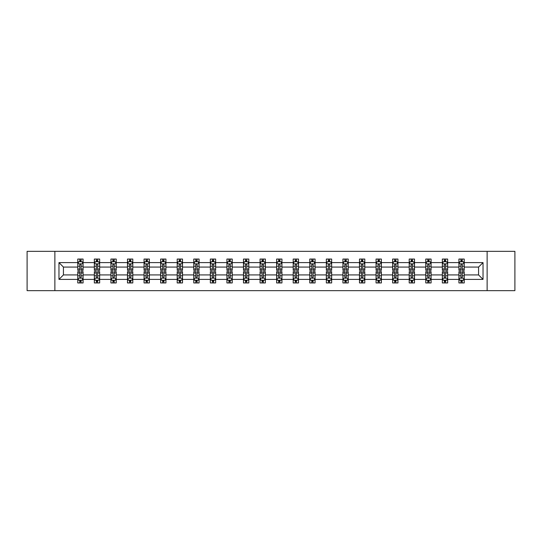 <?xml version="1.0" encoding="UTF-8"?>
<svg xmlns="http://www.w3.org/2000/svg" width="542" height="542" viewBox="0 0 542 542"><rect width="100%" height="100%" fill="white"/><g stroke="black" fill="none" stroke-linecap="round" stroke-linejoin="round"><path stroke-width="0.81" d="M487.123 251.346L27.1 251.346L27.1 290.654L514.9 290.654L514.9 251.346L487.123 251.346L487.123 290.654M464.23 279.394L464.23 274.93L478.572 274.93L483.03 279.394L464.23 279.394L464.23 282.951L462.211 282.951L462.211 280.241M54.877 290.654L54.877 251.346M458.918 279.394L447.658 279.394L447.658 274.93L458.918 274.93L458.918 282.951L464.23 282.951L464.23 280.112L463.234 280.112M447.658 279.394L447.658 282.951L445.639 282.951L445.639 280.241M442.347 279.394L431.086 279.394L431.086 274.93L442.347 274.93L442.347 282.951L447.658 282.951L447.658 280.112L446.662 280.112M431.086 279.394L431.086 282.951L429.068 282.951L429.068 280.241M425.775 279.394L414.515 279.394L414.515 274.93L425.775 274.93L425.775 282.951L431.086 282.951L431.086 280.112L430.091 280.112M414.515 279.394L414.515 282.951L412.496 282.951L412.496 280.241M409.203 279.394L397.943 279.394L397.943 274.93L409.203 274.93L409.203 282.951L414.515 282.951L414.515 280.112L413.519 280.112M397.943 279.394L397.943 282.951L395.924 282.951L395.924 280.241M392.632 279.394L381.372 279.394L381.372 274.93L392.632 274.93L392.632 282.951L397.943 282.951L397.943 280.112L396.947 280.112M381.372 279.394L381.372 282.951L379.353 282.951L379.353 280.241M376.06 279.394L364.8 279.394L364.8 274.93L376.06 274.93L376.06 282.951L381.372 282.951L381.372 280.112L380.376 280.112M364.8 279.394L364.8 282.951L362.781 282.951L362.781 280.241M359.488 279.394L348.228 279.394L348.228 274.93L359.488 274.93L359.488 282.951L364.8 282.951L364.8 280.112L363.804 280.112M348.228 279.394L348.228 282.951L346.209 282.951L346.209 280.241M342.917 279.394L331.657 279.394L331.657 274.93L342.917 274.93L342.917 282.951L348.228 282.951L348.228 280.112L347.232 280.112M331.657 279.394L331.657 282.951L329.638 282.951L329.638 280.241M326.345 279.394L315.085 279.394L315.085 274.93L326.345 274.93L326.345 282.951L331.657 282.951L331.657 280.112L330.661 280.112M315.085 279.394L315.085 282.951L313.066 282.951L313.066 280.241M309.773 279.394L298.513 279.394L298.513 274.93L309.773 274.93L309.773 282.951L315.085 282.951L315.085 280.112L314.089 280.112M298.513 279.394L298.513 282.951L296.494 282.951L296.494 280.241M293.202 279.394L281.942 279.394L281.942 274.93L293.202 274.93L293.202 282.951L298.513 282.951L298.513 280.112L297.517 280.112M281.942 279.394L281.942 282.951L279.923 282.951L279.923 280.241M276.63 279.394L265.37 279.394L265.37 274.93L276.63 274.93L276.63 282.951L281.942 282.951L281.942 280.112L280.946 280.112M265.37 279.394L265.37 282.951L263.351 282.951L263.351 280.241M260.058 279.394L248.798 279.394L248.798 274.93L260.058 274.93L260.058 282.951L265.37 282.951L265.37 280.112L264.374 280.112M248.798 279.394L248.798 282.951L246.779 282.951L246.779 280.241M243.487 279.394L232.227 279.394L232.227 274.93L243.487 274.93L243.487 282.951L248.798 282.951L248.798 280.112L247.802 280.112M232.227 279.394L232.227 282.951L230.208 282.951L230.208 280.241M226.915 279.394L215.655 279.394L215.655 274.93L226.915 274.93L226.915 282.951L232.227 282.951L232.227 280.112L231.231 280.112M215.655 279.394L215.655 282.951L213.636 282.951L213.636 280.241M210.343 279.394L199.083 279.394L199.083 274.93L210.343 274.93L210.343 282.951L215.655 282.951L215.655 280.112L214.659 280.112M199.083 279.394L199.083 282.951L197.064 282.951L197.064 280.241M193.772 279.394L182.512 279.394L182.512 274.93L193.772 274.93L193.772 282.951L199.083 282.951L199.083 280.112L198.087 280.112M182.512 279.394L182.512 282.951L180.493 282.951L180.493 280.241M177.2 279.394L165.94 279.394L165.94 274.93L177.2 274.93L177.2 282.951L182.512 282.951L182.512 280.112L181.516 280.112M165.94 279.394L165.94 282.951L163.921 282.951L163.921 280.241M160.628 279.394L149.368 279.394L149.368 274.93L160.628 274.93L160.628 282.951L165.94 282.951L165.94 280.112L164.944 280.112M149.368 279.394L149.368 282.951L147.349 282.951L147.349 280.241M144.057 279.394L132.797 279.394L132.797 274.93L144.057 274.93L144.057 282.951L149.368 282.951L149.368 280.112L148.373 280.112M132.797 279.394L132.797 282.951L130.778 282.951L130.778 280.241M127.485 279.394L116.225 279.394L116.225 274.93L127.485 274.93L127.485 282.951L132.797 282.951L132.797 280.112L131.801 280.112M116.225 279.394L116.225 282.951L114.206 282.951L114.206 280.241M110.914 279.394L99.653 279.394L99.653 274.93L110.914 274.93L110.914 282.951L116.225 282.951L116.225 280.112L115.229 280.112M99.653 279.394L99.653 282.951L97.635 282.951L97.635 280.241M94.342 279.394L83.082 279.394L83.082 274.93L94.342 274.93L94.342 282.951L99.653 282.951L99.653 280.112L98.658 280.112M83.082 279.394L83.082 282.951L81.063 282.951L81.063 280.241M77.77 279.394L58.97 279.394L58.97 262.606L77.77 262.606L77.77 267.07L63.428 267.07L63.428 274.93L77.77 274.93L77.77 282.951L83.082 282.951L83.082 280.112L82.086 280.112M78.766 261.888L77.77 261.888L77.77 259.049L77.77 262.606M78.725 259.049L83.082 259.049L83.082 262.606L94.342 262.606L94.342 259.049L99.653 259.049L99.653 262.606L110.914 262.606L110.914 259.049L116.225 259.049L116.225 262.606L127.485 262.606L127.485 259.049L132.797 259.049L132.797 262.606L144.057 262.606L144.057 259.049L149.368 259.049L149.368 262.606L160.628 262.606L160.628 259.049L165.94 259.049L165.94 262.606L177.2 262.606L177.2 259.049L182.512 259.049L182.512 262.606L193.772 262.606L193.772 259.049L199.083 259.049L199.083 262.606L210.343 262.606L210.343 259.049L215.655 259.049L215.655 262.606L226.915 262.606L226.915 259.049L232.227 259.049L232.227 262.606L243.487 262.606L243.487 259.049L248.798 259.049L248.798 262.606L260.058 262.606L260.058 259.049L265.37 259.049L265.37 262.606L276.63 262.606L276.63 259.049L281.942 259.049L281.942 262.606L293.202 262.606L293.202 259.049L298.513 259.049L298.513 262.606L309.773 262.606L309.773 259.049L315.085 259.049L315.085 262.606L326.345 262.606L326.345 259.049L331.657 259.049L331.657 262.606L342.917 262.606L342.917 259.049L348.228 259.049L348.228 262.606L359.488 262.606L359.488 259.049L364.8 259.049L364.8 262.606L376.06 262.606L376.06 259.049L381.372 259.049L381.372 262.606L392.632 262.606L392.632 259.049L397.943 259.049L397.943 262.606L409.203 262.606L409.203 259.049L414.515 259.049L414.515 262.606L425.775 262.606L425.775 259.049L431.086 259.049L431.086 262.606L442.347 262.606L442.347 259.049L447.658 259.049L447.658 262.606L458.918 262.606L458.918 259.049L464.23 259.049L464.23 262.606L483.03 262.606L483.03 279.394M458.918 262.606L458.918 267.07L447.658 267.07L447.658 262.606M442.347 262.606L442.347 267.07L431.086 267.07L431.086 262.606M425.775 262.606L425.775 267.07L414.515 267.07L414.515 262.606M409.203 262.606L409.203 267.07L397.943 267.07L397.943 262.606M392.632 262.606L392.632 267.07L381.372 267.07L381.372 262.606M376.06 262.606L376.06 267.07L364.8 267.07L364.8 262.606M359.488 262.606L359.488 267.07L348.228 267.07L348.228 262.606M342.917 262.606L342.917 267.07L331.657 267.07L331.657 262.606M326.345 262.606L326.345 267.07L315.085 267.07L315.085 262.606M309.773 262.606L309.773 267.07L298.513 267.07L298.513 262.606M293.202 262.606L293.202 267.07L281.942 267.07L281.942 262.606M276.63 262.606L276.63 267.07L265.37 267.07L265.37 262.606M260.058 262.606L260.058 267.07L248.798 267.07L248.798 262.606M243.487 262.606L243.487 267.07L232.227 267.07L232.227 262.606M226.915 262.606L226.915 267.07L215.655 267.07L215.655 262.606M210.343 262.606L210.343 267.07L199.083 267.07L199.083 262.606M193.772 262.606L193.772 267.07L182.512 267.07L182.512 262.606M177.2 262.606L177.2 267.07L165.94 267.07L165.94 262.606M160.628 262.606L160.628 267.07L149.368 267.07L149.368 262.606M144.057 262.606L144.057 267.07L132.797 267.07L132.797 262.606M127.485 262.606L127.485 267.07L116.225 267.07L116.225 262.606M110.914 262.606L110.914 267.07L99.653 267.07L99.653 262.606M94.342 262.606L94.342 267.07L83.082 267.07L83.082 262.606M58.97 262.606L63.428 267.07M478.572 274.93L478.572 267.07L464.23 267.07L464.23 262.606M460.937 261.705L462.211 261.705M444.365 261.705L445.639 261.705M427.794 261.705L429.068 261.705M411.222 261.705L412.496 261.705M394.651 261.705L395.924 261.705M378.079 261.705L379.353 261.705M361.507 261.705L362.781 261.705M344.936 261.705L346.209 261.705M328.364 261.705L329.638 261.705M311.792 261.705L313.066 261.705M295.221 261.705L296.494 261.705M278.649 261.705L279.923 261.705M262.077 261.705L263.351 261.705M245.506 261.705L246.779 261.705M228.934 261.705L230.208 261.705M212.362 261.705L213.636 261.705M195.791 261.705L197.064 261.705M179.219 261.705L180.493 261.705M162.647 261.705L163.921 261.705M146.076 261.705L147.349 261.705M129.504 261.705L130.778 261.705M112.932 261.705L114.206 261.705M96.361 261.705L97.635 261.705M79.789 261.705L81.063 261.705M79.789 280.295L81.063 280.295M96.361 280.295L97.635 280.295M112.932 280.295L114.206 280.295M129.504 280.295L130.778 280.295M146.076 280.295L147.349 280.295M162.647 280.295L163.921 280.295M179.219 280.295L180.493 280.295M195.791 280.295L197.064 280.295M212.362 280.295L213.636 280.295M228.934 280.295L230.208 280.295M245.506 280.295L246.779 280.295M262.077 280.295L263.351 280.295M278.649 280.295L279.923 280.295M295.221 280.295L296.494 280.295M311.792 280.295L313.066 280.295M328.364 280.295L329.638 280.295M344.936 280.295L346.209 280.295M361.507 280.295L362.781 280.295M378.079 280.295L379.353 280.295M394.651 280.295L395.924 280.295M411.222 280.295L412.496 280.295M427.794 280.295L429.068 280.295M444.365 280.295L445.639 280.295M460.937 280.295L462.211 280.295M63.428 274.93L58.97 279.394M483.03 262.606L478.572 267.07M81.063 260.431L79.789 260.431M77.77 269.028L77.77 270.363L79.789 270.363L79.789 269.028L77.77 269.028L77.77 267.07M83.082 267.07L83.082 270.363L81.063 270.363L81.063 264.679C80.643 263.859 80.216 263.859 79.789 264.679L79.789 269.028M82.086 261.888L83.082 261.888L83.082 259.049L82.127 259.049M83.082 263.879L82.018 261.759L78.834 261.759L77.77 263.879M77.77 259.049L79.789 259.049L79.789 261.759M81.063 261.759L81.063 259.049L83.082 259.049M79.789 281.569L81.063 281.569M83.082 272.972L83.082 271.637L81.063 271.637L81.063 272.972L83.082 272.972L83.082 274.93M77.77 274.93L77.77 271.637L79.789 271.637L79.789 277.321C80.216 278.141 80.636 278.141 81.063 277.321L81.063 272.972M78.766 280.112L77.77 280.112L77.77 282.951L79.789 282.951L79.789 280.241M77.77 278.121L78.834 280.241L82.018 280.241L83.082 278.121M82.127 282.951L83.082 282.951M97.635 260.431L96.361 260.431M95.338 261.888L94.342 261.888L94.342 259.049L96.361 259.049L96.361 261.759M94.342 269.028L94.342 270.363L96.361 270.363L96.361 269.028L94.342 269.028L94.342 267.07M99.653 267.07L99.653 270.363L97.635 270.363L97.635 264.679C97.214 263.859 96.788 263.859 96.361 264.679L96.361 269.028M98.658 261.888L99.653 261.888L99.653 259.049L98.698 259.049M99.653 263.879L98.59 261.759L95.406 261.759L94.342 263.879M97.635 261.759L97.635 259.049L99.653 259.049M95.297 259.049L94.342 259.049M114.206 260.431L112.932 260.431M111.909 261.888L110.914 261.888L110.914 259.049L112.932 259.049L112.932 261.759M110.914 269.028L110.914 270.363L112.932 270.363L112.932 269.028L110.914 269.028L110.914 267.07M116.225 267.07L116.225 270.363L114.206 270.363L114.206 264.679C113.786 263.859 113.359 263.859 112.932 264.679L112.932 269.028M115.229 261.888L116.225 261.888L116.225 259.049L115.27 259.049M116.225 263.879L115.161 261.759L111.977 261.759L110.914 263.879M114.206 261.759L114.206 259.049L116.225 259.049M111.869 259.049L110.914 259.049M96.361 281.569L97.635 281.569M99.653 272.972L99.653 271.637L97.635 271.637L97.635 272.972L99.653 272.972L99.653 274.93M94.342 274.93L94.342 271.637L96.361 271.637L96.361 277.321C96.788 278.141 97.208 278.141 97.635 277.321L97.635 272.972M95.338 280.112L94.342 280.112L94.342 282.951L96.361 282.951L96.361 280.241M94.342 278.121L95.406 280.241L98.59 280.241L99.653 278.121M98.698 282.951L99.653 282.951M112.932 281.569L114.206 281.569M116.225 272.972L116.225 271.637L114.206 271.637L114.206 272.972L116.225 272.972L116.225 274.93M110.914 274.93L110.914 271.637L112.932 271.637L112.932 277.321C113.359 278.141 113.779 278.141 114.206 277.321L114.206 272.972M111.909 280.112L110.914 280.112L110.914 282.951L112.932 282.951L112.932 280.241M110.914 278.121L111.977 280.241L115.161 280.241L116.225 278.121M115.27 282.951L116.225 282.951M130.778 260.431L129.504 260.431M128.481 261.888L127.485 261.888L127.485 259.049L129.504 259.049L129.504 261.759M127.485 269.028L127.485 270.363L129.504 270.363L129.504 269.028L127.485 269.028L127.485 267.07M132.797 267.07L132.797 270.363L130.778 270.363L130.778 264.679C130.358 263.859 129.931 263.859 129.504 264.679L129.504 269.028M131.801 261.888L132.797 261.888L132.797 259.049L131.841 259.049M132.797 263.879L131.733 261.759L128.549 261.759L127.485 263.879M130.778 261.759L130.778 259.049L132.797 259.049M128.44 259.049L127.485 259.049M129.504 281.569L130.778 281.569M132.797 272.972L132.797 271.637L130.778 271.637L130.778 272.972L132.797 272.972L132.797 274.93M127.485 274.93L127.485 271.637L129.504 271.637L129.504 277.321C129.931 278.141 130.351 278.141 130.778 277.321L130.778 272.972M128.481 280.112L127.485 280.112L127.485 282.951L129.504 282.951L129.504 280.241M127.485 278.121L128.549 280.241L131.733 280.241L132.797 278.121M131.841 282.951L132.797 282.951M147.349 260.431L146.076 260.431M145.053 261.888L144.057 261.888L144.057 259.049L146.076 259.049L146.076 261.759M144.057 269.028L144.057 270.363L146.076 270.363L146.076 269.028L144.057 269.028L144.057 267.07M149.368 267.07L149.368 270.363L147.349 270.363L147.349 264.679C146.923 263.859 146.503 263.859 146.076 264.679L146.076 269.028M148.373 261.888L149.368 261.888L149.368 259.049L148.413 259.049M149.368 263.879L148.305 261.759L145.12 261.759L144.057 263.879M147.349 261.759L147.349 259.049L149.368 259.049M145.012 259.049L144.057 259.049M146.076 281.569L147.349 281.569M149.368 272.972L149.368 271.637L147.349 271.637L147.349 272.972L149.368 272.972L149.368 274.93M144.057 274.93L144.057 271.637L146.076 271.637L146.076 277.321C146.503 278.141 146.923 278.141 147.349 277.321L147.349 272.972M145.053 280.112L144.057 280.112L144.057 282.951L146.076 282.951L146.076 280.241M144.057 278.121L145.12 280.241L148.305 280.241L149.368 278.121M148.413 282.951L149.368 282.951M163.921 260.431L162.647 260.431M161.624 261.888L160.628 261.888L160.628 259.049L162.647 259.049L162.647 261.759M160.628 269.028L160.628 270.363L162.647 270.363L162.647 269.028L160.628 269.028L160.628 267.07M165.94 267.07L165.94 270.363L163.921 270.363L163.921 264.679C163.494 263.859 163.074 263.859 162.647 264.679L162.647 269.028M164.944 261.888L165.94 261.888L165.94 259.049L164.985 259.049M165.94 263.879L164.876 261.759L161.692 261.759L160.628 263.879M163.921 261.759L163.921 259.049L165.94 259.049M161.584 259.049L160.628 259.049M162.647 281.569L163.921 281.569M165.94 272.972L165.94 271.637L163.921 271.637L163.921 272.972L165.94 272.972L165.94 274.93M160.628 274.93L160.628 271.637L162.647 271.637L162.647 277.321C163.074 278.141 163.494 278.141 163.921 277.321L163.921 272.972M161.624 280.112L160.628 280.112L160.628 282.951L162.647 282.951L162.647 280.241M160.628 278.121L161.692 280.241L164.876 280.241L165.94 278.121M164.985 282.951L165.94 282.951M180.493 260.431L179.219 260.431M178.196 261.888L177.2 261.888L177.2 259.049L179.219 259.049L179.219 261.759M177.2 269.028L177.2 270.363L179.219 270.363L179.219 269.028L177.2 269.028L177.2 267.07M182.512 267.07L182.512 270.363L180.493 270.363L180.493 264.679C180.066 263.859 179.646 263.859 179.219 264.679L179.219 269.028M181.516 261.888L182.512 261.888L182.512 259.049L181.556 259.049M182.512 263.879L181.448 261.759L178.264 261.759L177.2 263.879M180.493 261.759L180.493 259.049L182.512 259.049M178.155 259.049L177.2 259.049M179.219 281.569L180.493 281.569M182.512 272.972L182.512 271.637L180.493 271.637L180.493 272.972L182.512 272.972L182.512 274.93M177.2 274.93L177.2 271.637L179.219 271.637L179.219 277.321C179.646 278.141 180.066 278.141 180.493 277.321L180.493 272.972M178.196 280.112L177.2 280.112L177.2 282.951L179.219 282.951L179.219 280.241M177.2 278.121L178.264 280.241L181.448 280.241L182.512 278.121M181.556 282.951L182.512 282.951M197.064 260.431L195.791 260.431M194.768 261.888L193.772 261.888L193.772 259.049L195.791 259.049L195.791 261.759M193.772 269.028L193.772 270.363L195.791 270.363L195.791 269.028L193.772 269.028L193.772 267.07M199.083 267.07L199.083 270.363L197.064 270.363L197.064 264.679C196.638 263.859 196.218 263.859 195.791 264.679L195.791 269.028M198.087 261.888L199.083 261.888L199.083 259.049L198.128 259.049M199.083 263.879L198.02 261.759L194.835 261.759L193.772 263.879M197.064 261.759L197.064 259.049L199.083 259.049M194.727 259.049L193.772 259.049M195.791 281.569L197.064 281.569M199.083 272.972L199.083 271.637L197.064 271.637L197.064 272.972L199.083 272.972L199.083 274.93M193.772 274.93L193.772 271.637L195.791 271.637L195.791 277.321C196.218 278.141 196.638 278.141 197.064 277.321L197.064 272.972M194.768 280.112L193.772 280.112L193.772 282.951L195.791 282.951L195.791 280.241M193.772 278.121L194.835 280.241L198.02 280.241L199.083 278.121M198.128 282.951L199.083 282.951M213.636 260.431L212.362 260.431M211.339 261.888L210.343 261.888L210.343 259.049L212.362 259.049L212.362 261.759M210.343 269.028L210.343 270.363L212.362 270.363L212.362 269.028L210.343 269.028L210.343 267.07M215.655 267.07L215.655 270.363L213.636 270.363L213.636 264.679C213.209 263.859 212.789 263.859 212.362 264.679L212.362 269.028M214.659 261.888L215.655 261.888L215.655 259.049L214.7 259.049M215.655 263.879L214.591 261.759L211.407 261.759L210.343 263.879M213.636 261.759L213.636 259.049L215.655 259.049M211.299 259.049L210.343 259.049M212.362 281.569L213.636 281.569M215.655 272.972L215.655 271.637L213.636 271.637L213.636 272.972L215.655 272.972L215.655 274.93M210.343 274.93L210.343 271.637L212.362 271.637L212.362 277.321C212.789 278.141 213.209 278.141 213.636 277.321L213.636 272.972M211.339 280.112L210.343 280.112L210.343 282.951L212.362 282.951L212.362 280.241M210.343 278.121L211.407 280.241L214.591 280.241L215.655 278.121M214.7 282.951L215.655 282.951M230.208 260.431L228.934 260.431M227.911 261.888L226.915 261.888L226.915 259.049L228.934 259.049L228.934 261.759M226.915 269.028L226.915 270.363L228.934 270.363L228.934 269.028L226.915 269.028L226.915 267.07M232.227 267.07L232.227 270.363L230.208 270.363L230.208 264.679C229.781 263.859 229.361 263.859 228.934 264.679L228.934 269.028M231.231 261.888L232.227 261.888L232.227 259.049L231.271 259.049M232.227 263.879L231.163 261.759L227.979 261.759L226.915 263.879M230.208 261.759L230.208 259.049L232.227 259.049M227.87 259.049L226.915 259.049M228.934 281.569L230.208 281.569M232.227 272.972L232.227 271.637L230.208 271.637L230.208 272.972L232.227 272.972L232.227 274.93M226.915 274.93L226.915 271.637L228.934 271.637L228.934 277.321C229.361 278.141 229.781 278.141 230.208 277.321L230.208 272.972M227.911 280.112L226.915 280.112L226.915 282.951L228.934 282.951L228.934 280.241M226.915 278.121L227.979 280.241L231.163 280.241L232.227 278.121M231.271 282.951L232.227 282.951M246.779 260.431L245.506 260.431M244.483 261.888L243.487 261.888L243.487 259.049L245.506 259.049L245.506 261.759M243.487 269.028L243.487 270.363L245.506 270.363L245.506 269.028L243.487 269.028L243.487 267.07M248.798 267.07L248.798 270.363L246.779 270.363L246.779 264.679C246.353 263.859 245.933 263.859 245.506 264.679L245.506 269.028M247.802 261.888L248.798 261.888L248.798 259.049L247.843 259.049M248.798 263.879L247.735 261.759L244.55 261.759L243.487 263.879M246.779 261.759L246.779 259.049L248.798 259.049M244.442 259.049L243.487 259.049M245.506 281.569L246.779 281.569M248.798 272.972L248.798 271.637L246.779 271.637L246.779 272.972L248.798 272.972L248.798 274.93M243.487 274.93L243.487 271.637L245.506 271.637L245.506 277.321C245.933 278.141 246.353 278.141 246.779 277.321L246.779 272.972M244.483 280.112L243.487 280.112L243.487 282.951L245.506 282.951L245.506 280.241M243.487 278.121L244.55 280.241L247.735 280.241L248.798 278.121M247.843 282.951L248.798 282.951M263.351 260.431L262.077 260.431M261.054 261.888L260.058 261.888L260.058 259.049L262.077 259.049L262.077 261.759M260.058 269.028L260.058 270.363L262.077 270.363L262.077 269.028L260.058 269.028L260.058 267.07M265.37 267.07L265.37 270.363L263.351 270.363L263.351 264.679C262.924 263.859 262.504 263.859 262.077 264.679L262.077 269.028M264.374 261.888L265.37 261.888L265.37 259.049L264.415 259.049M265.37 263.879L264.306 261.759L261.122 261.759L260.058 263.879M263.351 261.759L263.351 259.049L265.37 259.049M261.014 259.049L260.058 259.049M262.077 281.569L263.351 281.569M265.37 272.972L265.37 271.637L263.351 271.637L263.351 272.972L265.37 272.972L265.37 274.93M260.058 274.93L260.058 271.637L262.077 271.637L262.077 277.321C262.504 278.141 262.924 278.141 263.351 277.321L263.351 272.972M261.054 280.112L260.058 280.112L260.058 282.951L262.077 282.951L262.077 280.241M260.058 278.121L261.122 280.241L264.306 280.241L265.37 278.121M264.415 282.951L265.37 282.951M279.923 260.431L278.649 260.431M277.626 261.888L276.63 261.888L276.63 259.049L278.649 259.049L278.649 261.759M276.63 269.028L276.63 270.363L278.649 270.363L278.649 269.028L276.63 269.028L276.63 267.07M281.942 267.07L281.942 270.363L279.923 270.363L279.923 264.679C279.496 263.859 279.076 263.859 278.649 264.679L278.649 269.028M280.946 261.888L281.942 261.888L281.942 259.049L280.986 259.049M281.942 263.879L280.878 261.759L277.694 261.759L276.63 263.879M279.923 261.759L279.923 259.049L281.942 259.049M277.585 259.049L276.63 259.049M278.649 281.569L279.923 281.569M281.942 272.972L281.942 271.637L279.923 271.637L279.923 272.972L281.942 272.972L281.942 274.93M276.63 274.93L276.63 271.637L278.649 271.637L278.649 277.321C279.076 278.141 279.496 278.141 279.923 277.321L279.923 272.972M277.626 280.112L276.63 280.112L276.63 282.951L278.649 282.951L278.649 280.241M276.63 278.121L277.694 280.241L280.878 280.241L281.942 278.121M280.986 282.951L281.942 282.951M296.494 260.431L295.221 260.431M294.198 261.888L293.202 261.888L293.202 259.049L295.221 259.049L295.221 261.759M293.202 269.028L293.202 270.363L295.221 270.363L295.221 269.028L293.202 269.028L293.202 267.07M298.513 267.07L298.513 270.363L296.494 270.363L296.494 264.679C296.067 263.859 295.647 263.859 295.221 264.679L295.221 269.028M297.517 261.888L298.513 261.888L298.513 259.049L297.558 259.049M298.513 263.879L297.45 261.759L294.265 261.759L293.202 263.879M296.494 261.759L296.494 259.049L298.513 259.049M294.157 259.049L293.202 259.049M295.221 281.569L296.494 281.569M298.513 272.972L298.513 271.637L296.494 271.637L296.494 272.972L298.513 272.972L298.513 274.93M293.202 274.93L293.202 271.637L295.221 271.637L295.221 277.321C295.647 278.141 296.067 278.141 296.494 277.321L296.494 272.972M294.198 280.112L293.202 280.112L293.202 282.951L295.221 282.951L295.221 280.241M293.202 278.121L294.265 280.241L297.45 280.241L298.513 278.121M297.558 282.951L298.513 282.951M313.066 260.431L311.792 260.431M310.769 261.888L309.773 261.888L309.773 259.049L311.792 259.049L311.792 261.759M309.773 269.028L309.773 270.363L311.792 270.363L311.792 269.028L309.773 269.028L309.773 267.07M315.085 267.07L315.085 270.363L313.066 270.363L313.066 264.679C312.639 263.859 312.219 263.859 311.792 264.679L311.792 269.028M314.089 261.888L315.085 261.888L315.085 259.049L314.13 259.049M315.085 263.879L314.021 261.759L310.837 261.759L309.773 263.879M313.066 261.759L313.066 259.049L315.085 259.049M310.729 259.049L309.773 259.049M311.792 281.569L313.066 281.569M315.085 272.972L315.085 271.637L313.066 271.637L313.066 272.972L315.085 272.972L315.085 274.93M309.773 274.93L309.773 271.637L311.792 271.637L311.792 277.321C312.219 278.141 312.639 278.141 313.066 277.321L313.066 272.972M310.769 280.112L309.773 280.112L309.773 282.951L311.792 282.951L311.792 280.241M309.773 278.121L310.837 280.241L314.021 280.241L315.085 278.121M314.13 282.951L315.085 282.951M329.638 260.431L328.364 260.431M327.341 261.888L326.345 261.888L326.345 259.049L328.364 259.049L328.364 261.759M326.345 269.028L326.345 270.363L328.364 270.363L328.364 269.028L326.345 269.028L326.345 267.07M331.657 267.07L331.657 270.363L329.638 270.363L329.638 264.679C329.211 263.859 328.791 263.859 328.364 264.679L328.364 269.028M330.661 261.888L331.657 261.888L331.657 259.049L330.701 259.049M331.657 263.879L330.593 261.759L327.409 261.759L326.345 263.879M329.638 261.759L329.638 259.049L331.657 259.049M327.3 259.049L326.345 259.049M328.364 281.569L329.638 281.569M331.657 272.972L331.657 271.637L329.638 271.637L329.638 272.972L331.657 272.972L331.657 274.93M326.345 274.93L326.345 271.637L328.364 271.637L328.364 277.321C328.791 278.141 329.211 278.141 329.638 277.321L329.638 272.972M327.341 280.112L326.345 280.112L326.345 282.951L328.364 282.951L328.364 280.241M326.345 278.121L327.409 280.241L330.593 280.241L331.657 278.121M330.701 282.951L331.657 282.951M346.209 260.431L344.936 260.431M343.913 261.888L342.917 261.888L342.917 259.049L344.936 259.049L344.936 261.759M342.917 269.028L342.917 270.363L344.936 270.363L344.936 269.028L342.917 269.028L342.917 267.07M348.228 267.07L348.228 270.363L346.209 270.363L346.209 264.679C345.782 263.859 345.362 263.859 344.936 264.679L344.936 269.028M347.232 261.888L348.228 261.888L348.228 259.049L347.273 259.049M348.228 263.879L347.165 261.759L343.98 261.759L342.917 263.879M346.209 261.759L346.209 259.049L348.228 259.049M343.872 259.049L342.917 259.049M344.936 281.569L346.209 281.569M348.228 272.972L348.228 271.637L346.209 271.637L346.209 272.972L348.228 272.972L348.228 274.93M342.917 274.93L342.917 271.637L344.936 271.637L344.936 277.321C345.362 278.141 345.782 278.141 346.209 277.321L346.209 272.972M343.913 280.112L342.917 280.112L342.917 282.951L344.936 282.951L344.936 280.241M342.917 278.121L343.98 280.241L347.165 280.241L348.228 278.121M347.273 282.951L348.228 282.951M362.781 260.431L361.507 260.431M360.484 261.888L359.488 261.888L359.488 259.049L361.507 259.049L361.507 261.759M359.488 269.028L359.488 270.363L361.507 270.363L361.507 269.028L359.488 269.028L359.488 267.07M364.8 267.07L364.8 270.363L362.781 270.363L362.781 264.679C362.354 263.859 361.934 263.859 361.507 264.679L361.507 269.028M363.804 261.888L364.8 261.888L364.8 259.049L363.845 259.049M364.8 263.879L363.736 261.759L360.552 261.759L359.488 263.879M362.781 261.759L362.781 259.049L364.8 259.049M360.444 259.049L359.488 259.049M361.507 281.569L362.781 281.569M364.8 272.972L364.8 271.637L362.781 271.637L362.781 272.972L364.8 272.972L364.8 274.93M359.488 274.93L359.488 271.637L361.507 271.637L361.507 277.321C361.934 278.141 362.354 278.141 362.781 277.321L362.781 272.972M360.484 280.112L359.488 280.112L359.488 282.951L361.507 282.951L361.507 280.241M359.488 278.121L360.552 280.241L363.736 280.241L364.8 278.121M363.845 282.951L364.8 282.951M379.353 260.431L378.079 260.431M377.056 261.888L376.06 261.888L376.06 259.049L378.079 259.049L378.079 261.759M376.06 269.028L376.06 270.363L378.079 270.363L378.079 269.028L376.06 269.028L376.06 267.07M381.372 267.07L381.372 270.363L379.353 270.363L379.353 264.679C378.926 263.859 378.506 263.859 378.079 264.679L378.079 269.028M380.376 261.888L381.372 261.888L381.372 259.049L380.416 259.049M381.372 263.879L380.308 261.759L377.124 261.759L376.06 263.879M379.353 261.759L379.353 259.049L381.372 259.049M377.015 259.049L376.06 259.049M378.079 281.569L379.353 281.569M381.372 272.972L381.372 271.637L379.353 271.637L379.353 272.972L381.372 272.972L381.372 274.93M376.06 274.93L376.06 271.637L378.079 271.637L378.079 277.321C378.506 278.141 378.926 278.141 379.353 277.321L379.353 272.972M377.056 280.112L376.06 280.112L376.06 282.951L378.079 282.951L378.079 280.241M376.06 278.121L377.124 280.241L380.308 280.241L381.372 278.121M380.416 282.951L381.372 282.951M395.924 260.431L394.651 260.431M393.627 261.888L392.632 261.888L392.632 259.049L394.651 259.049L394.651 261.759M392.632 269.028L392.632 270.363L394.651 270.363L394.651 269.028L392.632 269.028L392.632 267.07M397.943 267.07L397.943 270.363L395.924 270.363L395.924 264.679C395.497 263.859 395.077 263.859 394.651 264.679L394.651 269.028M396.947 261.888L397.943 261.888L397.943 259.049L396.988 259.049M397.943 263.879L396.879 261.759L393.695 261.759L392.632 263.879M395.924 261.759L395.924 259.049L397.943 259.049M393.587 259.049L392.632 259.049M394.651 281.569L395.924 281.569M397.943 272.972L397.943 271.637L395.924 271.637L395.924 272.972L397.943 272.972L397.943 274.93M392.632 274.93L392.632 271.637L394.651 271.637L394.651 277.321C395.077 278.141 395.497 278.141 395.924 277.321L395.924 272.972M393.627 280.112L392.632 280.112L392.632 282.951L394.651 282.951L394.651 280.241M392.632 278.121L393.695 280.241L396.879 280.241L397.943 278.121M396.988 282.951L397.943 282.951M412.496 260.431L411.222 260.431M410.199 261.888L409.203 261.888L409.203 259.049L411.222 259.049L411.222 261.759M409.203 269.028L409.203 270.363L411.222 270.363L411.222 269.028L409.203 269.028L409.203 267.07M414.515 267.07L414.515 270.363L412.496 270.363L412.496 264.679C412.069 263.859 411.649 263.859 411.222 264.679L411.222 269.028M413.519 261.888L414.515 261.888L414.515 259.049L413.56 259.049M414.515 263.879L413.451 261.759L410.267 261.759L409.203 263.879M412.496 261.759L412.496 259.049L414.515 259.049M410.159 259.049L409.203 259.049M411.222 281.569L412.496 281.569M414.515 272.972L414.515 271.637L412.496 271.637L412.496 272.972L414.515 272.972L414.515 274.93M409.203 274.93L409.203 271.637L411.222 271.637L411.222 277.321C411.642 278.141 412.069 278.141 412.496 277.321L412.496 272.972M410.199 280.112L409.203 280.112L409.203 282.951L411.222 282.951L411.222 280.241M409.203 278.121L410.267 280.241L413.451 280.241L414.515 278.121M413.56 282.951L414.515 282.951M429.068 260.431L427.794 260.431M426.771 261.888L425.775 261.888L425.775 259.049L427.794 259.049L427.794 261.759M425.775 269.028L425.775 270.363L427.794 270.363L427.794 269.028L425.775 269.028L425.775 267.07M431.086 267.07L431.086 270.363L429.068 270.363L429.068 264.679C428.641 263.859 428.221 263.859 427.794 264.679L427.794 269.028M430.091 261.888L431.086 261.888L431.086 259.049L430.131 259.049M431.086 263.879L430.023 261.759L426.839 261.759L425.775 263.879M429.068 261.759L429.068 259.049L431.086 259.049M426.73 259.049L425.775 259.049M427.794 281.569L429.068 281.569M431.086 272.972L431.086 271.637L429.068 271.637L429.068 272.972L431.086 272.972L431.086 274.93M425.775 274.93L425.775 271.637L427.794 271.637L427.794 277.321C428.214 278.141 428.641 278.141 429.068 277.321L429.068 272.972M426.771 280.112L425.775 280.112L425.775 282.951L427.794 282.951L427.794 280.241M425.775 278.121L426.839 280.241L430.023 280.241L431.086 278.121M430.131 282.951L431.086 282.951M445.639 260.431L444.365 260.431M443.342 261.888L442.347 261.888L442.347 259.049L444.365 259.049L444.365 261.759M442.347 269.028L442.347 270.363L444.365 270.363L444.365 269.028L442.347 269.028L442.347 267.07M447.658 267.07L447.658 270.363L445.639 270.363L445.639 264.679C445.212 263.859 444.792 263.859 444.365 264.679L444.365 269.028M446.662 261.888L447.658 261.888L447.658 259.049L446.703 259.049M447.658 263.879L446.594 261.759L443.41 261.759L442.347 263.879M445.639 261.759L445.639 259.049L447.658 259.049M443.302 259.049L442.347 259.049M444.365 281.569L445.639 281.569M447.658 272.972L447.658 271.637L445.639 271.637L445.639 272.972L447.658 272.972L447.658 274.93M442.347 274.93L442.347 271.637L444.365 271.637L444.365 277.321C444.786 278.141 445.212 278.141 445.639 277.321L445.639 272.972M443.342 280.112L442.347 280.112L442.347 282.951L444.365 282.951L444.365 280.241M442.347 278.121L443.41 280.241L446.594 280.241L447.658 278.121M446.703 282.951L447.658 282.951M462.211 260.431L460.937 260.431M459.914 261.888L458.918 261.888L458.918 259.049L460.937 259.049L460.937 261.759M458.918 269.028L458.918 270.363L460.937 270.363L460.937 269.028L458.918 269.028L458.918 267.07M464.23 267.07L464.23 270.363L462.211 270.363L462.211 264.679C461.784 263.859 461.364 263.859 460.937 264.679L460.937 269.028M463.234 261.888L464.23 261.888L464.23 259.049L463.274 259.049M464.23 263.879L463.166 261.759L459.982 261.759L458.918 263.879M462.211 261.759L462.211 259.049L464.23 259.049M459.873 259.049L458.918 259.049M460.937 281.569L462.211 281.569M464.23 272.972L464.23 271.637L462.211 271.637L462.211 272.972L464.23 272.972L464.23 274.93M458.918 274.93L458.918 271.637L460.937 271.637L460.937 277.321C461.357 278.141 461.784 278.141 462.211 277.321L462.211 272.972M459.914 280.112L458.918 280.112L458.918 282.951L460.937 282.951L460.937 280.241M458.918 278.121L459.982 280.241L463.166 280.241L464.23 278.121M463.274 282.951L464.23 282.951M83.055 263.832L77.797 263.832M83.082 269.028L81.063 269.028M79.789 266.183L77.77 266.183M83.082 266.183L81.063 266.183M81.063 261.108L79.789 261.108M77.797 278.168L83.055 278.168M77.77 272.972L79.789 272.972M81.063 275.817L83.082 275.817M77.77 275.817L79.789 275.817M79.789 280.892L81.063 280.892M99.626 263.832L94.369 263.832M99.653 269.028L97.635 269.028M96.361 266.183L94.342 266.183M99.653 266.183L97.635 266.183M97.635 261.108L96.361 261.108M116.198 263.832L110.941 263.832M116.225 269.028L114.206 269.028M112.932 266.183L110.914 266.183M116.225 266.183L114.206 266.183M114.206 261.108L112.932 261.108M94.369 278.168L99.626 278.168M94.342 272.972L96.361 272.972M97.635 275.817L99.653 275.817M94.342 275.817L96.361 275.817M96.361 280.892L97.635 280.892M110.941 278.168L116.198 278.168M110.914 272.972L112.932 272.972M114.206 275.817L116.225 275.817M110.914 275.817L112.932 275.817M112.932 280.892L114.206 280.892M132.77 263.832L127.512 263.832M132.797 269.028L130.778 269.028M129.504 266.183L127.485 266.183M132.797 266.183L130.778 266.183M130.778 261.108L129.504 261.108M127.512 278.168L132.77 278.168M127.485 272.972L129.504 272.972M130.778 275.817L132.797 275.817M127.485 275.817L129.504 275.817M129.504 280.892L130.778 280.892M149.341 263.832L144.084 263.832M149.368 269.028L147.349 269.028M146.076 266.183L144.057 266.183M149.368 266.183L147.349 266.183M147.349 261.108L146.076 261.108M144.084 278.168L149.341 278.168M144.057 272.972L146.076 272.972M147.349 275.817L149.368 275.817M144.057 275.817L146.076 275.817M146.076 280.892L147.349 280.892M165.913 263.832L160.656 263.832M165.94 269.028L163.921 269.028M162.647 266.183L160.628 266.183M165.94 266.183L163.921 266.183M163.921 261.108L162.647 261.108M160.656 278.168L165.913 278.168M160.628 272.972L162.647 272.972M163.921 275.817L165.94 275.817M160.628 275.817L162.647 275.817M162.647 280.892L163.921 280.892M182.485 263.832L177.227 263.832M182.512 269.028L180.493 269.028M179.219 266.183L177.2 266.183M182.512 266.183L180.493 266.183M180.493 261.108L179.219 261.108M177.227 278.168L182.485 278.168M177.2 272.972L179.219 272.972M180.493 275.817L182.512 275.817M177.2 275.817L179.219 275.817M179.219 280.892L180.493 280.892M199.056 263.832L193.799 263.832M199.083 269.028L197.064 269.028M195.791 266.183L193.772 266.183M199.083 266.183L197.064 266.183M197.064 261.108L195.791 261.108M193.799 278.168L199.056 278.168M193.772 272.972L195.791 272.972M197.064 275.817L199.083 275.817M193.772 275.817L195.791 275.817M195.791 280.892L197.064 280.892M215.628 263.832L210.371 263.832M215.655 269.028L213.636 269.028M212.362 266.183L210.343 266.183M215.655 266.183L213.636 266.183M213.636 261.108L212.362 261.108M210.371 278.168L215.628 278.168M210.343 272.972L212.362 272.972M213.636 275.817L215.655 275.817M210.343 275.817L212.362 275.817M212.362 280.892L213.636 280.892M232.2 263.832L226.942 263.832M232.227 269.028L230.208 269.028M228.934 266.183L226.915 266.183M232.227 266.183L230.208 266.183M230.208 261.108L228.934 261.108M226.942 278.168L232.2 278.168M226.915 272.972L228.934 272.972M230.208 275.817L232.227 275.817M226.915 275.817L228.934 275.817M228.934 280.892L230.208 280.892M248.771 263.832L243.514 263.832M248.798 269.028L246.779 269.028M245.506 266.183L243.487 266.183M248.798 266.183L246.779 266.183M246.779 261.108L245.506 261.108M243.514 278.168L248.771 278.168M243.487 272.972L245.506 272.972M246.779 275.817L248.798 275.817M243.487 275.817L245.506 275.817M245.506 280.892L246.779 280.892M265.343 263.832L260.085 263.832M265.37 269.028L263.351 269.028M262.077 266.183L260.058 266.183M265.37 266.183L263.351 266.183M263.351 261.108L262.077 261.108M260.085 278.168L265.343 278.168M260.058 272.972L262.077 272.972M263.351 275.817L265.37 275.817M260.058 275.817L262.077 275.817M262.077 280.892L263.351 280.892M281.915 263.832L276.657 263.832M281.942 269.028L279.923 269.028M278.649 266.183L276.63 266.183M281.942 266.183L279.923 266.183M279.923 261.108L278.649 261.108M276.657 278.168L281.915 278.168M276.63 272.972L278.649 272.972M279.923 275.817L281.942 275.817M276.63 275.817L278.649 275.817M278.649 280.892L279.923 280.892M298.486 263.832L293.229 263.832M298.513 269.028L296.494 269.028M295.221 266.183L293.202 266.183M298.513 266.183L296.494 266.183M296.494 261.108L295.221 261.108M293.229 278.168L298.486 278.168M293.202 272.972L295.221 272.972M296.494 275.817L298.513 275.817M293.202 275.817L295.221 275.817M295.221 280.892L296.494 280.892M315.058 263.832L309.8 263.832M315.085 269.028L313.066 269.028M311.792 266.183L309.773 266.183M315.085 266.183L313.066 266.183M313.066 261.108L311.792 261.108M309.8 278.168L315.058 278.168M309.773 272.972L311.792 272.972M313.066 275.817L315.085 275.817M309.773 275.817L311.792 275.817M311.792 280.892L313.066 280.892M331.629 263.832L326.372 263.832M331.657 269.028L329.638 269.028M328.364 266.183L326.345 266.183M331.657 266.183L329.638 266.183M329.638 261.108L328.364 261.108M326.372 278.168L331.629 278.168M326.345 272.972L328.364 272.972M329.638 275.817L331.657 275.817M326.345 275.817L328.364 275.817M328.364 280.892L329.638 280.892M348.201 263.832L342.944 263.832M348.228 269.028L346.209 269.028M344.936 266.183L342.917 266.183M348.228 266.183L346.209 266.183M346.209 261.108L344.936 261.108M342.944 278.168L348.201 278.168M342.917 272.972L344.936 272.972M346.209 275.817L348.228 275.817M342.917 275.817L344.936 275.817M344.936 280.892L346.209 280.892M364.773 263.832L359.515 263.832M364.8 269.028L362.781 269.028M361.507 266.183L359.488 266.183M364.8 266.183L362.781 266.183M362.781 261.108L361.507 261.108M359.515 278.168L364.773 278.168M359.488 272.972L361.507 272.972M362.781 275.817L364.8 275.817M359.488 275.817L361.507 275.817M361.507 280.892L362.781 280.892M381.344 263.832L376.087 263.832M381.372 269.028L379.353 269.028M378.079 266.183L376.06 266.183M381.372 266.183L379.353 266.183M379.353 261.108L378.079 261.108M376.087 278.168L381.344 278.168M376.06 272.972L378.079 272.972M379.353 275.817L381.372 275.817M376.06 275.817L378.079 275.817M378.079 280.892L379.353 280.892M397.916 263.832L392.659 263.832M397.943 269.028L395.924 269.028M394.651 266.183L392.632 266.183M397.943 266.183L395.924 266.183M395.924 261.108L394.651 261.108M392.659 278.168L397.916 278.168M392.632 272.972L394.651 272.972M395.924 275.817L397.943 275.817M392.632 275.817L394.651 275.817M394.651 280.892L395.924 280.892M414.488 263.832L409.23 263.832M414.515 269.028L412.496 269.028M411.222 266.183L409.203 266.183M414.515 266.183L412.496 266.183M412.496 261.108L411.222 261.108M409.23 278.168L414.488 278.168M409.203 272.972L411.222 272.972M412.496 275.817L414.515 275.817M409.203 275.817L411.222 275.817M411.222 280.892L412.496 280.892M431.059 263.832L425.802 263.832M431.086 269.028L429.068 269.028M427.794 266.183L425.775 266.183M431.086 266.183L429.068 266.183M429.068 261.108L427.794 261.108M425.802 278.168L431.059 278.168M425.775 272.972L427.794 272.972M429.068 275.817L431.086 275.817M425.775 275.817L427.794 275.817M427.794 280.892L429.068 280.892M447.631 263.832L442.374 263.832M447.658 269.028L445.639 269.028M444.365 266.183L442.347 266.183M447.658 266.183L445.639 266.183M445.639 261.108L444.365 261.108M442.374 278.168L447.631 278.168M442.347 272.972L444.365 272.972M445.639 275.817L447.658 275.817M442.347 275.817L444.365 275.817M444.365 280.892L445.639 280.892M464.203 263.832L458.945 263.832M464.23 269.028L462.211 269.028M460.937 266.183L458.918 266.183M464.23 266.183L462.211 266.183M462.211 261.108L460.937 261.108M458.945 278.168L464.203 278.168M458.918 272.972L460.937 272.972M462.211 275.817L464.23 275.817M458.918 275.817L460.937 275.817M460.937 280.892L462.211 280.892"/></g></svg>
